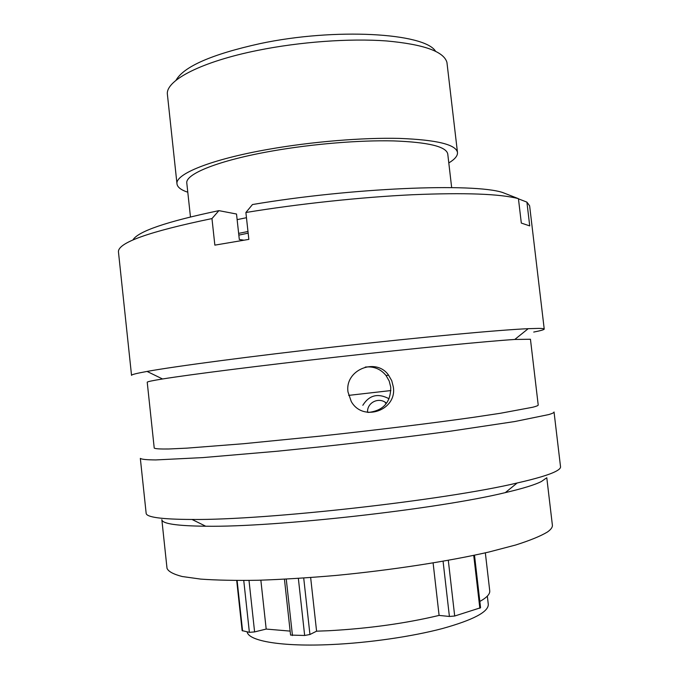 <?xml version="1.0" encoding="UTF-8"?>
<svg xmlns="http://www.w3.org/2000/svg" width="679" height="679" viewBox="0 0 679 679"><rect width="100%" height="100%" fill="white"/><g stroke="black" fill="none" stroke-linecap="round" stroke-linejoin="round"><path stroke-width="1.02" d="M175.963 80.36C183.729 66.559 211.738 54.312 259.998 43.626C335.316 27.559 424.664 33.033 435.545 51.239M457.485 152.495L446.935 62.409C443.871 51.485 423.679 44.33 386.359 40.935C349.727 38.236 299.974 41.818 257.748 50.382C201.663 61.628 166.457 80.063 167.331 93.778L176.998 183.958C174.893 174.163 210.762 159.395 268.706 149.278C311.899 141.665 362.671 137.498 399.345 138.406C436.639 139.823 456.016 144.525 457.485 152.495C457.748 155.805 454.854 159.285 448.794 162.943M247.164 631.92C248.438 641.027 281.853 646.892 331.377 644.549C368.918 642.843 411.898 636.605 442.352 628.567C473.28 619.944 488.591 611.864 488.286 604.318L487.335 596.12M348.641 395.382L390.866 390.561M190.46 216.907L186.818 183.262C184.866 174.096 218.57 160.337 272.466 150.967C312.561 143.923 359.573 140.069 393.625 140.909C428.296 142.208 446.341 146.571 447.758 153.997L451.662 187.608M310.651 577.557L316.584 631.181L328.772 630.723C368.621 628.533 405.397 623.432 439.101 615.412L433.109 562.959M479.841 601.441C486.826 597.562 490.128 594.015 489.737 590.815L485.341 552.842M187.786 192.216C181.072 190.001 177.474 187.243 176.998 183.958M237.132 219.64L246.46 217.704M238.643 233.372L247.979 231.505M238.83 235.121L248.158 233.16M260.855 580.189L266.185 629.068L290.137 631.105M474.494 555.21L480.571 607.747L454.692 616.014L449.405 616.464L439.101 615.412M316.584 631.181L309.947 634.5L304.659 635.476L290.57 635.077L284.442 579.229M266.185 629.068L254.6 631.911L249.38 632.336L242.14 630.63L236.708 580.52M389.067 398.76C377.965 392.903 369.215 395.085 362.824 405.287M367.602 412.408C366.694 402.868 378.492 396.655 386.122 402.91L385.299 402.953M393.319 386.911L391.749 380.707L388.583 375.19C376.09 357.027 344.525 369.868 348.013 392.029L351.247 401.476C362.832 422.448 397.283 410.328 393.319 386.911M365.226 367.076C373.739 366.151 380.681 368.969 386.054 375.529L389.177 380.987L390.731 387.106C390.824 402.206 383.397 410.651 368.459 412.433M545.975 478.279L541.46 481.47C535.179 484.73 523.127 488.447 505.312 492.623C438.193 509.08 274.817 527.405 205.712 526.225C176.71 525.911 162.086 523.713 161.84 519.63L167.017 568.331C168.333 571.506 173.383 574.23 182.184 576.513L200.729 579.102C216.643 580.239 235.859 580.621 258.385 580.256C282.489 579.425 308.342 577.821 335.935 575.444C391.775 570.08 448.182 561.355 489.058 551.985L515.692 544.999C530.121 540.408 540.696 536.079 547.418 532.013C550.992 529.493 552.638 527.184 552.375 525.113L546.782 477.702M555.481 471.54C549.031 474.825 536.257 478.644 517.16 482.998C445.305 500.151 265.896 520.275 192.03 519.469C161.61 519.333 146.316 517.262 146.146 513.248L140.332 458.384C141.47 459.352 146.63 459.87 155.822 459.929L202.749 457.604L277.007 451.255L320.675 446.807C366.949 441.8 410.277 436.58 450.661 431.157L514.758 421.54L548.742 414.58C552.375 413.503 554.14 412.637 554.039 411.983L560.531 466.77C560.718 468.145 559.029 469.732 555.481 471.54M162.536 378.975C189.645 374.596 260.422 365.608 338.405 356.857C416.38 348.115 487.395 341.197 514.792 339.458L530.452 339.254L538.209 405.007C538.294 405.541 536.461 406.288 532.718 407.247L500.304 413.29L473.441 417.322C432.319 423.161 375.954 430.096 320.412 436.096L243.498 443.726L186.674 448.157L168.57 448.997C160.057 449.116 155.27 448.811 154.226 448.081L147.224 382.243C147.088 381.734 152.198 380.647 162.536 378.975L147.063 371.43C136.547 373.34 131.37 374.647 131.539 375.36L118.46 251.943C117.645 242.793 148.811 231.675 211.967 218.579L218.901 210.643C166.55 221.6 137.871 231.395 132.872 240.026M533.719 332.065C540.662 330.715 544.159 329.722 544.227 329.077C544.193 328.644 542.3 328.415 538.549 328.398L528.211 328.678C499.388 329.943 422.346 337.03 337.251 346.579C252.147 356.119 175.454 366.278 147.063 371.43M544.227 329.077L529.628 205.822L526.912 202.13L529.722 225.903L521.319 223.077L518.433 198.658C500.347 193.863 465.056 192.547 412.569 194.729C361.27 197.165 298.743 203.819 245.891 212.502L248.845 239.381L214.853 245.136L211.967 218.579M218.901 210.643L236.521 214.021L239.305 239.475L243.88 240.162M518.45 198.837L526.912 202.13M518.433 198.658L502.57 192.48C473.509 182.906 351.612 187.727 252.469 204.54L245.891 212.502M303.717 578.058L309.947 634.5M286.258 579.128L292.454 635.536M304.659 635.476L298.361 578.415M249.006 580.443L254.6 631.911M237.115 580.52L242.581 630.91M249.38 632.336L243.753 580.503M449.405 616.464L443.073 561.261M479.849 608.282L473.73 555.371M448.301 560.328L454.692 616.014M386.054 375.529L388.583 375.19M505.312 492.623L517.16 482.998M205.712 526.225L192.03 519.469M514.792 339.458L528.211 328.678"/></g></svg>

